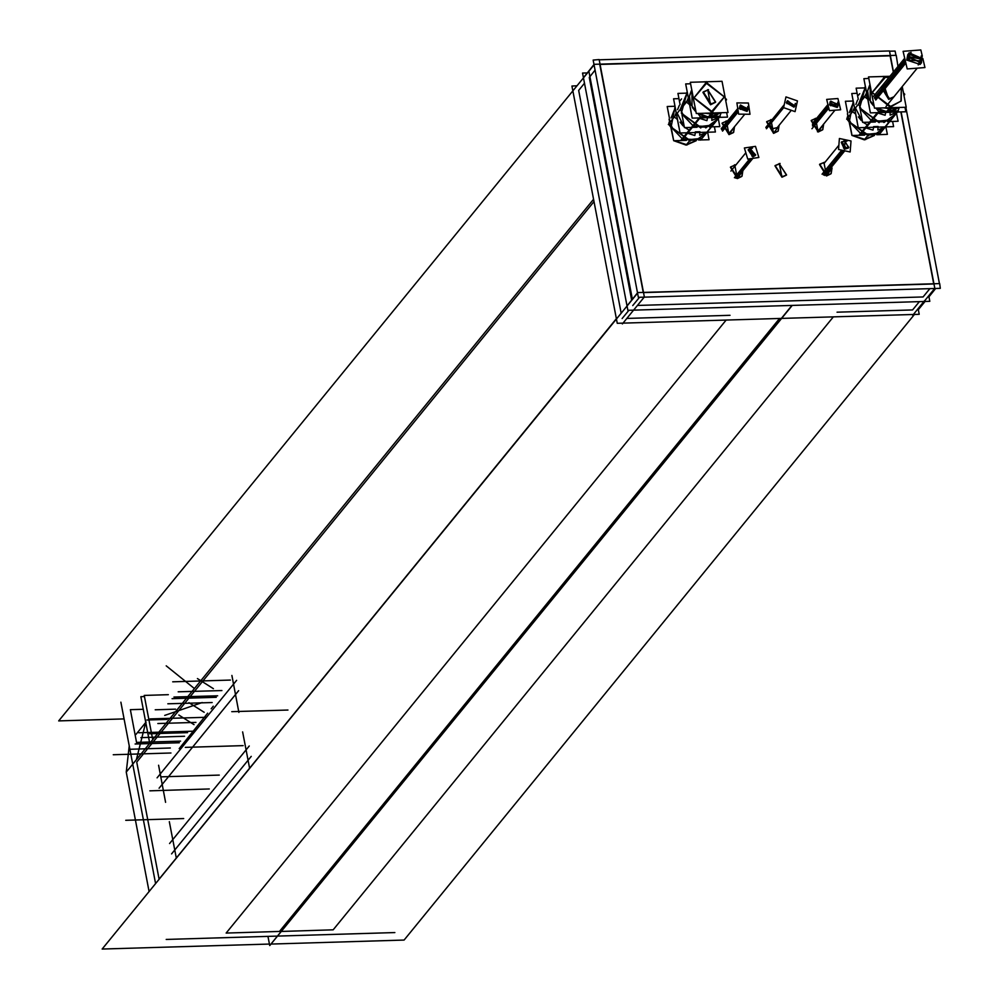 <?xml version="1.0" encoding="UTF-8"?>
<svg xmlns="http://www.w3.org/2000/svg" width="999" height="999" viewBox="0 0 999 999"><rect width="100%" height="100%" fill="white"/><g stroke="black" fill="none" stroke-linecap="round" stroke-linejoin="round"><path stroke-width="1.5" d="M848.501 147.727L845.054 141.196L841.545 142.045M841.258 142.358L844.455 149.238L848.251 148.064M837.449 107.105L837.836 104.258L830.494 101.436M830.206 101.748L829.557 104.945L837.199 107.455M787.025 101.386L786.338 102.797L794.692 105.682L787.337 101.049L794.692 105.682L794.28 106.718M787.062 101.324L786.338 102.797L794.018 107.093M747.24 111.089L747.714 108.629L740.284 105.407M739.997 105.719L739.285 108.529L747.002 111.426M748.164 149.887L752.896 156.831L755.157 155.594M755.406 155.245L750.424 148.651L748.451 149.575M589.235 77.41L631.68 299.95L589.235 77.41L595.079 70.242L589.235 77.41L631.68 299.95L589.235 77.41M637.462 305.444L923.113 296.953L929.857 288.686L923.113 296.953L637.462 305.444M864.422 139.81L852.11 135.477L864.422 139.81L874.387 135.452L864.422 139.81M851.96 135.352L847.514 113.536L851.96 135.352M599.812 64.436L643.281 292.37L599.812 64.436M643.593 292.607L933.69 283.978L643.593 292.607M933.64 283.728L900.873 111.95L933.64 283.728M893.293 72.19L890.159 55.807L600.062 64.436L890.159 55.807L893.293 72.19M734.802 165.097L730.381 167.17L737.374 178.559L734.802 165.097M741.795 176.486L737.374 178.559L742.719 170.841L741.907 176.348M786.363 175.162L781.93 177.235L774.937 165.846L779.37 163.774L786.463 175.025M830.918 173.838L826.498 175.911L831.842 168.182L831.018 173.701M826.498 175.911L819.505 164.523L823.925 162.45L826.498 175.911M726.435 121.191L722.002 123.264L728.995 134.653L726.435 121.191M733.428 132.58L728.995 134.653L734.352 126.935L733.528 132.442M770.991 119.868L766.57 121.94L773.563 133.329L770.991 119.868M777.984 131.256L773.563 133.329L778.908 125.612L778.084 131.119M815.546 118.544L811.126 120.617L818.119 132.005L815.546 118.544M822.539 129.932L818.119 132.005L823.476 124.288L822.652 129.795M696.153 140.747L686.176 145.117L673.863 140.772L686.176 145.117L696.153 140.747M673.713 140.647L669.28 118.831L673.713 140.647M632.754 305.582L639.497 297.315L632.754 305.582M673.201 129.208L682.23 138.699L673.201 129.208L669.73 122.815L673.201 129.208M671.066 118.007L674.2 110.24L671.066 118.007M688.199 139.685L701.76 138.299L706.218 132.842L701.76 138.299L694.367 139.498L682.904 138.973L688.199 139.685M683.903 116.084L692.931 125.574L683.903 116.084L680.431 109.69L683.903 116.084M687.112 92.545L681.355 113.124L700.861 127.972L681.355 113.124L687.137 92.52L680.619 108.641L687.137 92.52L681.355 113.124L699.837 126.623M698.913 126.561L712.462 125.175L718.331 117.982L712.462 125.175L705.082 126.374L693.606 125.849L698.913 126.561M707.342 116.608L698.688 113.411L707.342 116.608M691.995 106.094L691.895 90.697L691.995 106.094M711.962 116.471L719.317 112.8L711.962 116.471M711.8 114.111L705.719 113.212L711.8 114.111L717.482 112.862L711.8 114.111M694.467 104.146L692.257 92.607L694.467 104.146M704.145 81.843L707.13 81.756L704.145 81.843M725.311 98.564L724.887 96.304L725.311 98.564M715.334 102.46L710.526 104.72L702.934 92.345L707.742 90.085L715.509 102.235M851.448 123.901L860.464 133.404L851.448 123.901L847.964 117.507L851.448 123.901M849.312 112.7L852.434 104.945L849.312 112.7M866.445 134.378L879.994 133.004L884.452 127.535L879.994 133.004L872.614 134.203L861.138 133.666L866.445 134.378M862.149 110.777L871.178 120.28L862.149 110.777L858.665 104.383L862.149 110.777M865.359 87.238L859.602 107.83L879.108 122.677L859.602 107.83L865.371 87.225L858.853 103.347L865.371 87.225L859.602 107.83L878.071 121.329M877.147 121.266L890.708 119.88L896.578 112.675L890.708 119.88L883.316 121.079L871.852 120.554L877.147 121.266M885.589 111.301L876.922 108.117L885.589 111.301M870.229 100.799L870.141 85.39L870.229 100.799M890.209 111.164L897.564 107.505L890.209 111.164M890.047 108.804L883.953 107.904L890.047 108.804L895.716 107.555L890.047 108.804M872.701 98.839L870.504 87.313L872.701 98.839M882.392 76.548L885.376 76.461L882.392 76.548M903.558 93.257L903.133 91.009L903.558 93.257M893.581 97.165L888.773 99.413L881.168 87.038M907.816 54.383L906.667 60.015L911.051 52.348L908.516 53.659M920.791 63.674L921.565 60.927L906.667 60.015L920.229 64.498M909.277 54.271L920.491 58.941L907.741 56.406L908.566 54.995M919.48 63.899L918.256 64.985L920.491 58.941L920.042 63.062M912.537 309.915L919.28 301.661L912.537 309.915L837.075 312.163L912.537 309.915M622.177 318.556L628.92 310.289L622.177 318.556M626.885 318.406L730.019 315.347L626.885 318.406M226.099 933.054L279.47 931.468L779.557 318.456L279.47 931.468L226.099 933.054L726.173 320.055L226.099 933.054M281.593 931.405L333.154 929.869L833.241 316.87L333.154 929.869L281.593 931.405M578.646 90.372L621.103 312.924L578.646 90.372L584.49 83.204L578.646 90.372M136.776 762.112L159.116 879.182L616.358 318.681L159.116 879.182L136.776 762.112L594.03 201.611L136.776 762.112M145.779 722.364L136.376 759.715L145.779 722.364M152.71 739.685L144.256 695.379L168.381 694.655M824.674 175.424L844.779 150.787M846.528 148.639L841.795 141.696L847.077 141.121M822.09 174.251L841.77 150.137M844.068 140.459L848.8 147.402L843.518 147.989M850.174 151.96L838.536 149.438L839.347 138.474L850.986 140.996L850.174 151.96M811.937 128.746L828.795 108.079M830.718 105.719L830.743 101.086L838.473 105.082M812.374 124.425L828.084 105.17M837.761 102.16L837.736 106.793L830.007 102.81M829.432 110.702L826.685 99.438L837.961 98.501L840.721 109.765L829.432 110.702M769.58 124.9L772.914 128.646L777.259 127.635M766.445 128.734L783.653 107.642M786.912 103.659L787.599 100.674L794.642 106.331M765.846 127.335L784.128 104.932M795.279 103.397L794.592 106.381L787.549 100.724M783.541 107.605L785.901 96.866L797.502 100.874L795.129 111.613L783.541 107.605M722.552 131.081L738.249 111.838M740.296 109.328L740.534 105.057L748.201 109.428M721.415 129.033L737.824 108.928M747.764 106.506L747.539 110.777L739.872 106.406M738.586 114.148L736.925 102.86L748.413 103.009L750.062 114.298L738.586 114.148M734.34 177.66L749.725 158.804M749.612 148.451L755.694 154.932L751.922 156.106M736.413 178.234L752.597 158.404M754.782 155.707L748.701 149.226L752.484 148.052M744.417 147.952L755.556 146.403L758.915 157.517L747.764 159.078L744.417 147.952M159.066 788.211L238.661 690.634L159.066 788.211M236.688 680.269L157.093 777.834M158.579 765.259L165.634 802.284M238.936 712.424L231.88 675.411M169.618 843.518L249.213 745.941L169.618 843.518M242.645 731.88L249.6 768.318M251.199 756.318L171.591 853.895M176.299 858.166L169.343 821.727M582.554 73.014L587.262 72.877L582.554 73.014L627.822 310.314L929.794 301.348L928.92 296.778L935.663 288.511L928.92 296.778L929.794 301.348L627.822 310.314L582.554 73.014M847.364 113.799L851.885 134.94M852.522 135.464L865.596 139.548M626.997 306.006L637.737 292.532L939.709 283.554L940.371 288.374L638.398 297.352L593.131 60.052L599.15 59.615L644.417 296.915L633.416 310.402M599.2 59.865L889.51 50.986L893.506 71.928M889.547 51.236L895.104 51.074L895.928 55.382M583.466 77.835L594.218 64.348L896.178 55.37L898.026 66.384M905.818 107.255L939.447 283.554M735.489 164.835L730.594 166.908L738.061 178.272M737.112 178.297L742.007 176.224L742.931 170.579M735.938 164.872L734.552 164.86M780.057 163.511L775.149 165.584L782.617 176.948M781.668 176.973L786.575 174.9L779.108 163.536M824.612 162.188L819.717 164.261L827.172 175.624M826.235 175.649L831.131 173.576L832.055 167.932M727.122 120.929L722.215 123.014L729.682 134.365M728.733 134.39L733.628 132.318L734.565 126.673M727.559 120.966L726.173 120.966M771.678 119.605L766.782 121.678L774.237 133.042M773.301 133.067L778.196 130.994L779.12 125.35M772.127 119.643L770.729 119.643M923.775 301.773L934.777 288.286L901.135 111.95M816.245 118.282L811.338 120.355L818.805 131.718M817.856 131.743L822.751 129.67L823.688 124.026M816.683 118.319L815.296 118.319M669.118 119.093L673.638 140.235M674.288 140.759L687.349 144.843M685.326 144.905L696.116 140.759M863.573 139.61L874.362 135.452M671.228 127.61L673.738 140.772L686.388 140.397M689.547 140.31L694.093 140.172M698.538 140.035L709.09 139.723L707.654 132.205M669.33 117.67L667.207 106.531L674.974 106.306M699.15 117.957L680.881 140.347L699.15 117.957M700.074 116.821L720.142 116.221L700.074 116.821M719.218 117.358L700.948 139.748L719.218 117.358L711.812 120.429L719.23 117.358L711.812 120.429L711.9 117.57M675.037 106.656L671.016 127.123L690.159 141.096L671.016 127.123L675.037 106.656L671.016 127.123L689.123 139.748M687.412 100.312L668.356 124.488L687.412 100.312L695.741 110.839L687.412 100.312M697.801 113.436L700.711 117.133L681.53 140.659L700.711 117.133L697.801 113.436L704.732 116.683M668.556 124.238L671.241 127.635L668.556 124.238M691.783 90.06L687.537 100.974L691.783 90.06M669.455 121.666L668.955 122.939L669.455 121.666M687.2 91.983L686.251 93.144L687.2 91.983M681.505 98.963L680.981 99.6L681.505 98.963M680.943 99.638L680.169 100.599L680.943 99.638M707.142 132.218L695.067 140.959L693.406 139.623L695.067 140.959L707.142 132.218L695.067 140.959L693.406 139.623M719.63 116.571L700.436 140.097L719.63 116.571L721.103 112.75L719.63 116.571M725.749 100.812L726.385 99.151L725.749 100.812M699.775 132.43L699.687 135.29L699.775 132.43L699.687 135.29L707.105 132.218M678.908 98.614L673.538 98.776L680.069 133.017L715.409 131.968L714.422 126.761M681.93 114.485L684.452 127.647L697.09 127.273M700.262 127.185L704.794 127.048M709.24 126.91L719.792 126.598L718.256 118.544M680.044 104.558L677.909 93.406L686.226 93.157M717.906 118.968L705.769 127.835L704.12 126.498L705.769 127.835L717.906 118.968L705.769 127.835L704.12 126.498M726.523 99.813L725.786 100.699L726.523 99.813L725.336 98.314L726.523 99.813M714.16 116.408L720.054 112.775M690.571 83.766L685.664 83.916L692.195 118.157L727.534 117.108L726.673 112.587M706.705 81.681L703.696 81.856M692.282 92.695L694.43 103.946M705.906 113.199L712.874 113.986L712.899 112.987M712.712 114.173L710.813 116.508M710.664 114.223L708.753 116.558M710.801 114.048L717.394 112.862M725.424 99.113L724.762 95.642M707.692 81.743L704.645 81.743M710.938 113.049L710.739 114.236L717.781 112.85M711.063 112.288L724.312 96.915L705.369 82.492M704.632 81.831L703.621 81.856M725.436 99.163L725.324 98.252M696.241 113.486L727.984 112.55L722.027 81.319L690.284 82.255L696.241 113.486M708.566 89.648L703.284 91.908L711.35 104.258M710.414 104.283L715.696 102.023L707.629 89.673M707.28 82.43L694.018 97.815L712.961 112.238M712.824 114.048L705.331 113.212M692.207 92.308L694.53 104.52M691.758 89.972L695.916 111.738M698.026 113.436L705.219 116.671M707.504 117.707L706.905 120.579L698.413 117.982L706.905 120.579L707.504 117.707L706.905 120.579L698.413 117.982M687.25 92.233L690.996 111.863M677.322 113.499L684.34 127.085M685.014 127.635L689.173 130.182M695.379 132.567L694.78 135.439L686.288 132.842L694.78 135.439L695.379 132.567L694.78 135.439L686.288 132.842M675.124 107.093L678.87 126.723M849.475 122.34L846.79 118.943L849.475 122.303L851.985 135.477L864.622 135.102M867.794 135.002L872.327 134.865M876.772 134.74L887.324 134.428L885.888 126.898M847.577 112.375L845.454 101.236L853.208 100.999M877.397 112.65L859.128 135.04L877.372 112.675M878.308 111.526L898.376 110.926L878.308 111.526M897.464 112.063L879.195 134.44L897.464 112.063L890.059 115.122L897.464 112.063L890.059 115.122L890.146 112.275M853.283 101.361L849.25 121.828L868.406 135.802L849.25 121.828L853.283 101.361L849.25 121.828L867.369 134.453M865.658 95.017L846.59 119.193L865.658 95.017L873.988 105.544L865.658 95.017M876.036 108.142L878.958 111.838L859.764 135.352L878.958 111.838L876.036 108.142L882.979 111.389M870.017 84.765L865.783 95.667L870.017 84.765M847.689 116.359L847.202 117.632L847.689 116.359M865.434 86.676L864.497 87.837L865.434 86.676M859.739 93.656L859.215 94.306L859.739 93.656M859.19 94.343L858.403 95.292L859.19 94.343M878.021 127.135L877.934 129.995L878.021 127.135L877.934 129.995L885.376 126.923L873.313 135.652L871.652 134.328L873.313 135.652L885.376 126.923L873.313 135.652L871.652 134.328M897.864 111.276L878.683 134.79L897.864 111.276L899.35 107.455L897.864 111.276M903.983 95.517L904.632 93.856L903.983 95.517M877.934 129.995L885.351 126.923L877.934 129.995M857.154 93.319L851.772 93.481L858.303 127.722L893.655 126.673L892.656 121.466M860.176 109.191L862.686 122.353L875.324 121.978M878.496 121.878L883.041 121.753M887.487 121.616L898.039 121.304L896.49 113.237M858.278 99.251L856.155 88.112L864.46 87.862M896.153 113.661L884.015 122.527L882.354 121.204L884.015 122.527L896.153 113.661L884.015 122.527L882.354 121.204M904.757 94.505L904.033 95.405L904.757 94.505L903.583 93.019L904.757 94.505M892.407 111.101L898.301 107.48M868.818 78.471L863.898 78.621L870.429 112.862L905.781 111.813L904.919 107.28M884.952 76.386L881.942 76.561M870.516 87.4L872.664 98.651M884.152 107.904L891.108 108.691M890.958 108.879L889.06 111.201M888.898 108.928L887 111.264M889.048 108.754L895.628 107.555M903.571 92.957L902.996 90.347M885.926 76.436L882.891 76.448M889.172 107.755L888.985 108.928L896.016 107.542M889.297 106.993L900.948 101.149L901.285 87.712M888.873 77.597L883.615 77.198M882.879 76.536L881.867 76.561M889.922 76.324L868.531 76.96L874.487 108.192L906.23 107.243L902.272 86.513M884.327 84.703L881.53 86.601L889.597 98.951M888.66 98.988L893.93 96.728M885.514 77.135L872.252 92.507L891.208 106.93M891.145 107.692L891.071 108.691M891.071 108.741L883.578 107.917M870.441 87.013L872.776 99.213M870.004 84.665L874.15 106.443M876.26 108.142L883.466 111.376M885.751 112.4L885.151 115.272L876.647 112.675L885.151 115.272L885.751 112.4L885.151 115.272L876.647 112.675M865.484 86.938L869.23 106.568M855.569 108.192L862.587 121.791M863.248 122.34L867.419 124.887M873.626 127.273L873.026 130.132L864.522 127.535L873.026 130.132L873.626 127.273L873.026 130.132L864.522 127.535M853.358 101.798L857.105 121.428M875.773 100L905.868 63.112M908.453 59.94L909.09 52.822L922.839 58.829M874.325 97.902L905.144 60.115M922.127 55.832L921.49 62.949L907.729 56.943M922.826 58.479L924.999 67.57L907.254 68.931L903.034 51.324L920.778 49.95L922.277 56.169M921.228 55.907L920.753 62.338L908.64 56.881M909.352 59.865L909.827 53.434L921.94 58.891M571.977 85.989L576.685 85.839L571.977 85.989L617.245 323.289L919.205 314.31L918.343 309.74L919.205 314.31L617.245 323.289L919.205 314.31L918.343 309.74L919.205 314.31L617.245 323.289L571.977 85.989L576.685 85.839L571.977 85.989L617.245 323.289L571.977 85.989M149.038 891.583L126.249 772.127L593.581 199.263M269.443 944.08L102.16 949.05L637.599 293.132M271.303 944.018L404.133 940.071L914.497 314.448M918.343 309.74L925.086 301.486M124.113 718.93L58.629 720.878L594.068 64.96M126.299 772.065L129.233 745.754M155.532 883.615L120.916 702.122L155.532 883.615M166.184 939.422L394.805 932.629L166.184 939.422M268.007 936.513L269.73 945.591L791.957 305.444M622.414 323.901L634.265 309.365M588.998 72.065L632.317 299.176M912.761 315.259L924.624 300.736M269.98 945.291L792.257 305.432M143.294 709.29L130.307 709.677L136.613 742.707M144.493 696.603L140.884 696.715L149.775 743.293M823.451 175L843.431 150.499M845.054 141.196L844.455 149.238L845.054 141.196M812.462 125.899L828.383 106.381M837.836 104.258L829.557 104.945L837.836 104.258M765.996 127.735L783.953 105.719M721.815 129.932L737.986 110.102M747.714 108.629L739.285 108.529L747.714 108.629M735.564 178.072L751.485 158.554M752.896 156.831L750.424 148.651L752.896 156.831M202.173 702.484L164.748 715.359M213.274 706.131L211.164 708.753M207.68 713.124L179.246 748.651M204.146 712.287L188.936 702.672M213.411 688.711L197.402 678.596M194.455 688.523L166.184 665.784M146.803 720.004L167.183 719.405M155.17 709.765L175.537 709.153M195.904 722.389L157.792 723.526M194.093 724.6L178.883 714.997M187.55 732.629L149.438 733.766M221.865 690.571L178.222 691.87L221.865 690.571M217.632 695.754L173.988 697.052L217.632 695.754M216.346 697.327L172.115 698.638L216.346 697.327M212.125 702.509L167.882 703.82L212.125 702.509M184.553 736.3L140.909 737.599L184.553 736.3M180.607 741.146L136.963 742.432L180.607 741.146M179.333 742.707L135.09 744.018L179.333 742.707M170.342 748.039L130.857 749.213L170.342 748.039M781.93 177.235L779.37 163.774L781.93 177.235M287.949 710.002L231.706 711.675M686.288 144.905L689.46 141.021M682.467 138.873L687.062 133.229M693.169 125.749L699.188 118.369M669.667 122.702L674.25 117.083M680.381 109.578L686.375 102.223M706.443 132.555L705.107 132.28M695.366 131.905L699.949 131.768M680.119 122.19L683.004 125.849M677.622 109.665L679.283 105.395M718.568 117.695L717.232 117.42M714.572 116.396L720.192 112.775M707.492 117.045L712.062 116.908M692.245 107.33L695.129 110.989M689.747 94.793L691.395 90.534M709.814 116.533L711.7 114.236M712 112.412L724.375 96.953L706.268 82.38L693.893 97.852L712 112.412M710.526 104.72L707.742 90.085L710.526 104.72M711.925 113.024L711.812 114.048M701.136 117.894L699.899 118.144M687.187 100.587L688.348 98.039M690.559 104.283L689.41 96.166M689.61 104.62L686.575 102.16M689.01 132.755L687.774 133.004M675.062 115.447L676.236 112.899M677.484 119.48L674.45 117.02M864.535 139.61L867.694 135.727M860.701 133.579L865.309 127.934M871.403 120.454L877.422 113.074M847.914 117.395L852.497 111.776M858.616 104.271L864.622 96.915M884.689 127.26L883.353 126.973M873.601 126.611L878.183 126.473M858.353 116.895L861.25 120.554M855.868 104.358L857.517 100.1M896.802 112.4L895.479 112.113M892.819 111.089L898.438 107.48M885.726 111.738L890.309 111.613M870.479 102.035L873.376 105.694M867.981 89.498L869.642 85.24M888.061 111.239L889.934 108.928M888.91 77.56L884.515 77.085L872.139 92.557L890.246 107.118L901.235 100.849L901.31 87.687M888.773 99.413L883.965 85.14M890.171 107.717L890.047 108.754M879.382 112.6L878.133 112.837M865.434 95.292L866.595 92.745M868.805 98.988L867.644 90.872M867.844 99.326L864.809 96.853M867.257 127.46L866.008 127.697M853.308 110.152L854.47 107.605M855.731 114.186L852.684 111.713M874.949 98.889L905.469 61.476M170.929 753.009L113.262 754.72M183.654 818.556L125.774 820.279M230.419 680.069L172.752 681.793M243.144 745.629L185.265 747.352M206.531 717.22L150.137 718.905M195.18 731.156L138.786 732.829M209.253 789.01L149.838 790.783M219.243 775.124L161.201 776.847M823.938 163.599L838.835 145.33L823.938 163.599M827.097 174.001L826.56 174.663M812.999 122.827L827.934 104.533L812.999 122.827M817.407 131.718L834.927 110.24L817.407 131.718M777.21 127.685L791.383 110.315L777.21 127.685M721.29 128.659L737.749 108.479L721.29 128.659M729.769 132.542L744.717 114.223L729.769 132.542M736.663 178.272L752.909 158.354L736.663 178.272M730.881 171.066L745.853 152.722L730.881 171.066M873.538 96.404L904.694 58.217L873.538 96.404M885.938 106.531L917.232 68.169L885.938 106.531M135.989 734.365L146.066 722.015"/></g></svg>
